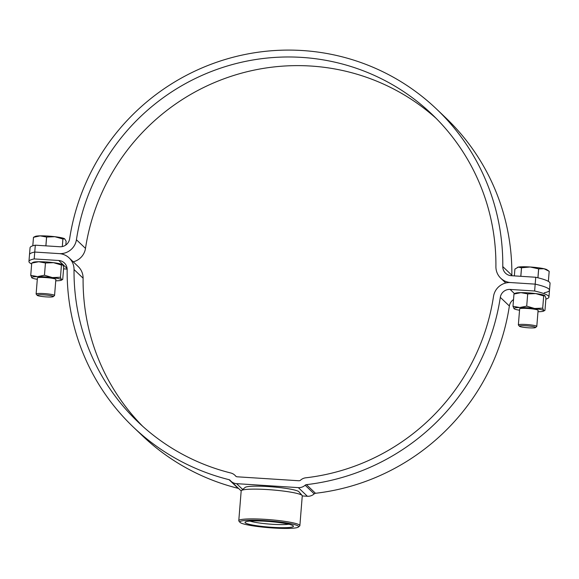 <?xml version="1.0" encoding="UTF-8"?>
<svg xmlns="http://www.w3.org/2000/svg" width="579" height="579" viewBox="0 0 579 579"><rect width="100%" height="100%" fill="white"/><g stroke="black" fill="none" stroke-linecap="round" stroke-linejoin="round"><path stroke-width="0.87" d="M31.664 263.988A69.379 7.968 4.6 0 1 28.95 261.484A69.379 7.968 4.6 0 1 34.197 258.922L58.718 260.492A9.25 9.098 133.6 0 1 67.15 269.59A219.709 216.097 -46.4 0 0 133.358 427.107A219.709 216.097 -46.4 0 0 229.052 479.68A2.316 2.273 133.6 0 1 230.239 480.432A9.25 9.098 -46.4 0 0 236.608 483.668L298.315 487.627A9.25 9.098 -46.4 0 0 305.14 485.231A2.316 2.273 133.6 0 1 306.429 484.645A219.709 216.097 -46.4 0 0 500.307 297.36A9.25 9.098 133.6 0 1 510.113 289.435L534.634 291.005L535.184 284.137A69.379 7.968 4.6 0 1 549.5 290.209A69.379 7.968 -175.4 0 0 535.184 284.137L535.741 277.261A69.379 7.968 -175.4 0 1 550.05 283.341L549.5 290.209A69.379 7.968 -175.4 0 1 544.253 292.779M510.664 282.559L535.184 284.137L510.664 282.559A16.19 15.922 133.6 0 0 493.511 296.434A212.768 209.272 -46.4 0 1 305.755 477.805A9.25 9.098 133.6 0 0 300.573 480.157A2.316 2.273 -46.4 0 1 298.873 480.751L237.166 476.799A2.316 2.273 -46.4 0 1 235.573 475.989A9.25 9.098 133.6 0 0 230.818 473A212.768 209.272 -46.4 0 1 138.142 422.084A212.768 209.272 -46.4 0 1 74.032 269.539A16.19 15.922 133.6 0 0 59.268 253.624A16.19 15.922 -46.4 0 0 76.428 239.749A212.768 209.272 133.6 0 1 217.639 69.162A212.768 209.272 133.6 0 1 431.789 114.099A212.768 209.272 133.6 0 1 495.906 266.644A16.19 15.922 -46.4 0 0 510.664 282.559M545.867 299.126A69.379 7.968 -175.4 0 0 548.943 297.085A69.379 7.968 -175.4 0 0 534.634 291.005M302.26 495.935L307.384 496.268A9.25 9.098 -46.4 0 0 314.202 493.873A2.316 2.273 133.6 0 1 315.497 493.286A219.709 216.097 -46.4 0 0 509.375 306.002A9.25 9.098 133.6 0 1 513.522 299.567M230.963 481.2L240.024 489.841A9.25 9.098 -46.4 0 0 241.211 490.797M133.358 427.107L142.42 435.748A219.709 216.097 -46.4 0 0 238.121 488.329A2.316 2.273 133.6 0 1 238.649 488.531M69.154 257.937L78.216 266.579A16.19 15.922 133.6 0 1 83.094 278.181A212.768 209.272 -46.4 0 0 142.738 426.339M63.574 268.866L67.142 269.09M28.95 261.484L30.057 247.74A69.379 7.968 4.6 0 1 35.305 245.178L34.747 252.046A69.379 7.968 -175.4 0 0 29.5 254.615A69.379 7.968 4.6 0 1 34.747 252.046L59.268 253.624L34.747 252.046L34.197 258.922M298.373 526.188A29.486 3.387 -175.4 0 0 265.739 520.666A29.486 3.387 -175.4 0 0 240.003 522.359A29.486 3.387 -175.4 0 0 240.09 522.446A29.486 3.387 -175.4 0 0 269.329 527.722A29.486 3.387 -175.4 0 0 298.395 527.056A29.486 3.387 -175.4 0 0 298.373 526.188M240.003 522.359L238.953 521.136A30.644 3.517 4.6 0 1 238.78 520.716A30.644 3.517 4.6 0 1 267.462 519.501A30.644 3.517 4.6 0 1 299.611 525.117A30.644 3.517 4.6 0 1 299.871 525.631A30.644 3.517 4.6 0 1 299.632 526.021L298.395 527.056M241.414 490.558L245.12 487.438A27.177 3.119 4.6 0 1 271.913 486.83A27.177 3.119 4.6 0 1 298.851 491.687A27.177 3.119 4.6 0 1 298.93 491.774L302.093 495.436A30.644 3.517 -175.4 0 0 301.999 495.342A30.644 3.517 -175.4 0 0 271.623 489.863A30.644 3.517 -175.4 0 0 241.414 490.558A30.644 3.517 -175.4 0 0 241.175 490.941L238.78 520.716M245.228 522.779A24.289 2.786 -175.4 0 0 272.108 527.324A24.289 2.786 -175.4 0 0 293.307 525.927A24.289 2.786 -175.4 0 0 293.235 525.855A24.289 2.786 -175.4 0 0 269.155 521.513A24.289 2.786 -175.4 0 0 245.207 522.063A24.289 2.786 -175.4 0 0 245.228 522.779M249.962 521.093A21.546 2.475 -175.4 0 0 269.249 524.067A21.546 2.475 -175.4 0 0 288.769 524.219M299.871 525.631L302.267 495.856A30.644 3.517 -175.4 0 0 302.093 495.436M35.305 245.178L59.825 246.748A9.25 9.098 -46.4 0 0 69.625 238.823A219.709 216.097 133.6 0 1 215.439 62.677A219.709 216.097 133.6 0 1 436.58 109.076A219.709 216.097 133.6 0 1 502.782 266.593A9.25 9.098 -46.4 0 0 511.221 275.691L535.741 277.261M73.229 261.824A16.19 15.922 -46.4 0 0 85.489 248.391A212.768 209.272 133.6 0 1 223.718 78.889A212.768 209.272 133.6 0 1 436.262 118.485M436.58 109.076L445.642 117.718A219.709 216.097 133.6 0 1 511.85 275.235A9.25 9.098 -46.4 0 0 511.858 275.734M517.409 267.382A15.032 1.723 4.6 0 1 517.496 267.339A15.032 1.723 4.6 0 1 518.299 267.1L514.897 269.083L514.347 275.894M519.464 326.267L518.408 325.043A9.25 1.064 4.6 0 1 518.357 324.913A9.25 1.064 4.6 0 1 526.369 324.508A9.25 1.064 4.6 0 1 536.798 326.397A9.25 1.064 4.6 0 1 536.726 326.52L535.495 327.555A8.092 0.926 4.6 0 1 528.547 327.808A8.092 0.926 4.6 0 1 519.464 326.267A8.092 0.926 4.6 0 1 526.427 325.796A8.092 0.926 4.6 0 1 535.495 327.555M549.181 271.283A17.348 1.99 4.6 0 1 549.189 271.29L548.371 281.387L549.181 271.283L544.036 268.75L538.673 268.866L537.956 277.79M537.913 277.782L538.629 268.859A17.348 1.99 4.6 0 1 538.673 268.866M520.803 276.306L521.491 267.766A17.348 1.99 4.6 0 1 521.527 267.766L520.839 276.306M521.491 267.766L518.299 267.1A15.032 1.723 4.6 0 1 530.183 266.991L521.527 267.766M538.629 268.859L530.183 266.991A15.032 1.723 4.6 0 1 544.036 268.75A15.032 1.723 4.6 0 1 546.858 269.698L548.501 270.813M37.222 295.348L36.173 294.125A9.25 1.064 4.6 0 1 36.122 293.994A9.25 1.064 4.6 0 1 39.329 293.452A9.25 1.064 4.6 0 1 49.222 294.081A9.25 1.064 4.6 0 1 54.564 295.478A9.25 1.064 4.6 0 1 54.491 295.601L53.254 296.636A8.092 0.926 4.6 0 1 50.511 297.013A8.092 0.926 4.6 0 1 42.274 296.513A8.092 0.926 4.6 0 1 37.222 295.348A8.092 0.926 4.6 0 1 39.987 294.762A8.092 0.926 4.6 0 1 49.063 295.37A8.092 0.926 4.6 0 1 53.254 296.636M65.825 245.018L66.129 241.226L64.638 238.794L62.93 239.011L62.322 246.567M62.293 246.574L62.901 239.004A17.348 1.99 4.6 0 1 62.93 239.011M45.864 245.858L46.573 237.05A17.348 1.99 4.6 0 1 46.617 237.05L45.907 245.858M32.793 245.807L33.481 237.318A17.348 1.99 4.6 0 1 33.495 237.31L32.808 245.8M33.481 237.318L35.254 236.42A15.032 1.723 4.6 0 1 40.139 235.856L33.495 237.31M46.573 237.05L40.139 235.856A15.032 1.723 4.6 0 1 54.867 236.702L46.617 237.05M62.901 239.004L54.867 236.702A15.032 1.723 4.6 0 1 64.616 238.787A15.032 1.723 4.6 0 1 64.638 238.794L64.616 238.787M538.079 310.489A9.307 1.071 -175.4 0 0 538.094 310.243A9.307 1.071 -175.4 0 0 527.65 308.469A9.307 1.071 -175.4 0 0 519.66 308.759A9.307 1.071 -175.4 0 0 519.638 309.005M519.739 307.529A15.032 1.723 4.6 0 1 526.904 307.753A15.032 1.723 4.6 0 1 534.598 308.484L526.709 306.132L519.739 307.529L512.987 306.262L514.138 308.773A15.032 1.723 4.6 0 1 514.014 308.672A15.032 1.723 -175.4 0 1 519.739 307.529M544.774 295.579L544.803 295.594A15.032 1.723 4.6 0 0 544.774 295.579A15.032 1.723 4.6 0 0 535.792 293.596L527.693 293.908L520.941 292.641A15.032 1.723 -175.4 0 0 515.411 293.213L513.971 294.038L520.941 292.641A15.032 1.723 4.6 0 1 528.106 292.873A15.032 1.723 4.6 0 1 535.792 293.596L543.681 295.941L542.697 308.166L534.598 308.484A15.032 1.723 4.6 0 1 543.724 310.583L542.697 308.166M527.693 293.908L526.709 306.132M513.971 294.038L512.987 306.262M543.681 295.941L544.926 295.695L545.946 298.105L544.969 310.33L543.522 311.155A15.032 1.723 4.6 0 1 538 311.726A15.032 1.723 4.6 0 1 537.978 311.726M544.969 310.33L543.724 310.583A15.032 1.723 4.6 0 1 543.522 311.155M519.537 310.243A15.032 1.723 4.6 0 1 514.159 308.788L514.138 308.773M55.845 279.57A9.307 1.071 -175.4 0 0 55.859 279.331A9.307 1.071 -175.4 0 0 45.415 277.551A9.307 1.071 -175.4 0 0 37.425 277.848A9.307 1.071 -175.4 0 0 37.396 278.086M37.505 276.61A15.032 1.723 4.6 0 1 44.663 276.834A15.032 1.723 4.6 0 1 52.356 277.565L44.467 275.22L37.505 276.61L30.745 275.343L31.925 277.869A15.032 1.723 4.6 0 1 31.773 277.754A15.032 1.723 -175.4 0 1 37.505 276.61M62.539 264.661L62.561 264.675A15.032 1.723 4.6 0 0 62.539 264.661A15.032 1.723 4.6 0 0 53.557 262.678L45.451 262.989L38.699 261.73A15.032 1.723 -175.4 0 0 33.177 262.301L31.729 263.119L38.699 261.73A15.032 1.723 4.6 0 1 45.864 261.954A15.032 1.723 4.6 0 1 53.557 262.678L61.439 265.023L60.462 277.254L52.356 277.565A15.032 1.723 4.6 0 1 61.483 279.664L60.462 277.254M45.451 262.989L44.467 275.22M31.729 263.119L30.745 275.343M61.439 265.023L62.684 264.777L63.712 267.187L62.727 279.411L61.28 280.236A15.032 1.723 4.6 0 1 55.758 280.808A15.032 1.723 4.6 0 1 55.743 280.808M62.727 279.411L61.483 279.664A15.032 1.723 4.6 0 1 61.28 280.236M37.302 279.324A15.032 1.723 4.6 0 1 31.925 277.869M514.514 293.633L510.113 289.435M509.375 306.002L500.307 297.36M315.497 493.286L306.429 484.645M314.202 493.873L305.14 485.231M307.384 496.268L298.315 487.627M242.702 489.472L236.608 483.668M238.121 488.329L229.052 479.68M67.092 268.482L58.718 260.492M83.094 278.181L74.032 269.539M235.95 476.351L235.573 475.989M85.489 248.391L76.428 239.749M511.85 275.235L502.782 266.593M236.225 476.531L234.85 475.214M548.943 297.085L549.5 290.209M505.771 283.001L500.784 278.246M518.357 324.913L519.66 308.766M536.798 326.397L538.101 310.25M36.122 293.994L37.418 277.848M54.564 295.478L55.859 279.331"/></g></svg>
